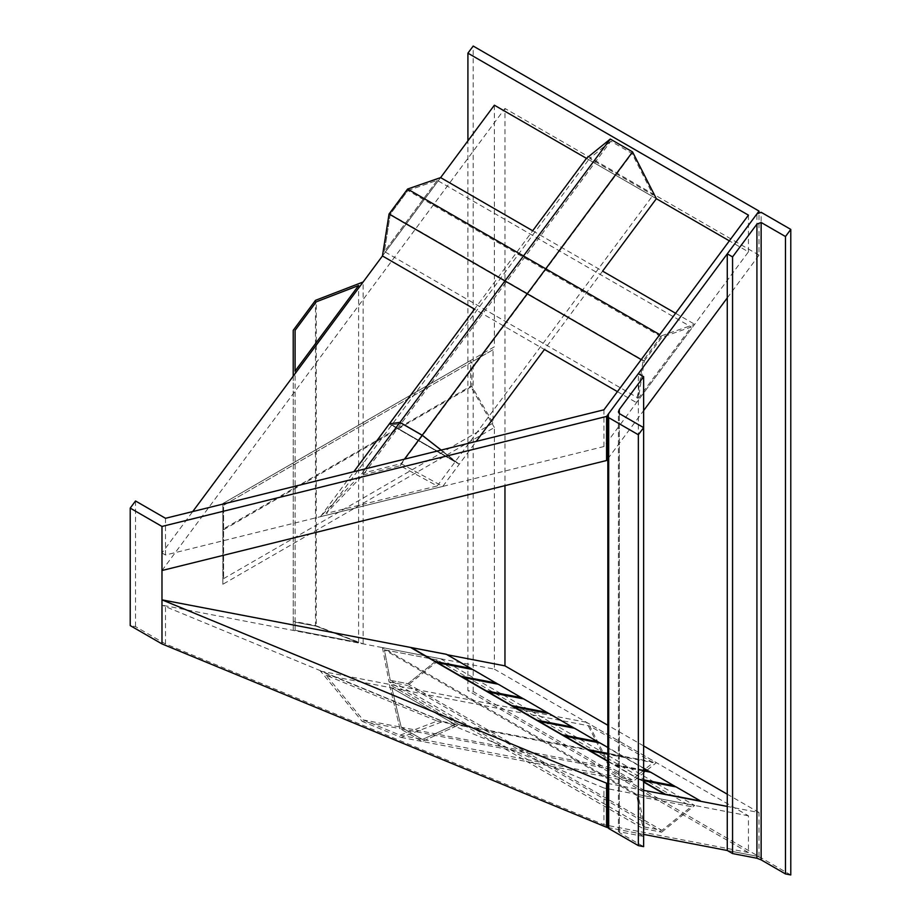 <?xml version="1.0" encoding="UTF-8"?>
<svg xmlns="http://www.w3.org/2000/svg" width="921" height="921" viewBox="0 0 921 921"><rect width="100%" height="100%" fill="white"/><g stroke="black" fill="none" stroke-linecap="round" stroke-linejoin="round"><path stroke-width="0.69" stroke-dasharray="4.61 3.45" d="M644.309 360.928L661.923 337.201L691.291 327.024L638.437 398.217L644.309 360.928L390.251 214.248L407.865 190.509L661.923 337.201M390.251 214.248L384.379 251.537L390.251 214.248L407.865 190.509L437.222 180.343L384.379 251.537L638.437 398.217M407.865 190.509L437.222 180.343L691.291 327.024M661.646 335.739L694.676 324.296L636.515 402.65L643.123 360.698L661.646 335.739L659.735 334.634M532.695 230.768L602.599 271.131L544.438 349.485L474.534 309.134L532.695 230.768M675.6 313.278L694.676 324.296M617.427 391.632L636.515 402.65M440.618 177.615L382.445 255.969L440.618 177.615M641.212 359.593L643.123 360.698M363.104 474.902L400.163 465.738L437.21 485.954L326.057 513.458L363.104 474.902L401.234 423.545L391.805 424.88L455.319 461.548L422.405 435.76L401.234 423.545L391.805 424.88L455.319 461.548L422.405 435.76L401.234 423.545L610.819 141.201L631.99 153.427L653.162 195.033L589.647 158.354L610.819 141.201M400.163 465.738L631.99 153.427M437.21 485.954L653.162 195.033M326.057 513.458L589.647 158.354M656.362 198.706L586.458 158.354L656.362 198.706M442.805 486.403L320.462 516.669L362.149 473.302L401.119 463.666L442.805 486.403L459.257 464.242L389.353 423.879L459.257 464.242L476.203 441.412M459.257 464.242L441.171 450.081L459.257 464.242M362.149 473.302L365.487 468.801M401.119 463.666L404.457 459.165M320.462 516.669L353.86 471.679M494.37 105.19L494.37 346.803L222.847 503.568L222.847 584.282L494.37 427.517L494.37 669.13L161.981 605.155L161.981 552.98L192.731 511.558M494.37 346.803L470.562 360.548L470.562 386.267L494.37 427.517M161.981 552.98L165.504 555.018L603.946 446.535L748.439 251.87L729.351 240.853M748.439 251.87L748.439 215.146M494.37 669.13L748.439 815.81L748.439 852.535L467.914 690.577L467.914 140.844M165.504 607.192L165.504 643.917L603.946 824.732L603.946 788.008L161.981 605.155M165.504 555.018L165.504 518.293M603.946 446.535L603.946 409.799M748.439 815.81L603.946 788.008M165.504 643.917L135.514 626.602L130.218 625.589M748.439 852.535L603.946 824.732M790.782 874.95L761.137 857.842L756.912 856.208L727.268 850.497L759.019 856.611L473.198 691.602L467.914 690.577M643.641 834.403L607.825 827.519M473.198 691.602L473.198 46.05M759.019 856.611L759.019 812.541L727.268 806.428M643.641 790.333L607.825 783.437M607.825 458.831L643.641 410.582M727.268 297.92L759.019 255.14L759.019 212.256M759.019 255.14L504.961 108.459L504.961 485.643M759.019 812.541L727.268 794.201M643.641 745.918L607.825 725.253M447.238 654.75L411.123 647.797L446.363 654.578L700.421 801.258M161.981 570.513L504.961 108.459M135.514 500.978L135.514 626.602M470.562 360.548L222.847 503.568L222.847 529.276L470.562 386.267M222.847 584.282L222.847 529.276M493.057 349.727L223.596 505.295L223.596 578.641L223.596 505.295L471.874 361.953L471.874 386.394L493.057 423.061L493.057 349.727L471.874 361.953M223.596 529.748L471.874 386.394M223.596 578.641L493.057 423.061M316.271 626.188L358.614 642.49L295.088 630.263L295.088 622.124L316.271 626.188L358.614 642.49L295.088 630.263L295.088 622.124L316.271 626.188L316.271 301.835M295.088 622.124L295.088 330.363M295.088 630.263L295.088 371.105M358.614 642.49L358.614 285.533M315.489 625.532L363.127 643.871L293.223 630.413L293.223 621.249L315.489 625.532L315.489 300.338M363.127 643.871L363.127 281.999M293.223 630.413L293.223 376.171M293.223 621.249L293.223 330.328M644.309 826.989L661.923 830.385L691.291 806.646L638.437 796.481L644.309 826.989L390.251 680.308L407.865 683.704L661.923 830.385M390.251 680.308L407.865 683.704L437.222 659.966L384.379 649.8L390.251 680.308L384.379 649.8L638.437 796.481M407.865 683.704L437.222 659.966L691.291 806.646M661.646 832.17L694.676 805.461L636.515 794.27L643.123 828.601L661.646 832.17L407.589 685.477L440.618 658.78L694.676 805.461M440.618 658.78L382.445 647.59L636.515 794.27M382.445 647.59L389.053 681.92L643.123 828.601M389.053 681.92L407.589 685.477M363.104 719.9L400.163 735.188L437.21 721.085L326.057 675.243L363.104 719.9L401.234 727.245L391.805 687.895L455.319 724.562L422.405 739.471L401.234 727.245L391.805 687.895L455.319 724.562L422.405 739.471L401.234 727.245L610.819 767.573L631.99 779.799L653.162 762.646L589.647 725.967L610.819 767.573M400.163 735.188L631.99 779.799M437.21 721.085L653.162 762.646M326.057 675.243L589.647 725.967M362.149 721.339L401.119 737.41L442.805 721.546L320.462 671.098L362.149 721.339L399.956 728.615L389.353 684.361L459.257 724.712L422.221 741.474L399.956 728.615L389.353 684.361L459.257 724.712L422.221 741.474L399.956 728.615L610.278 769.093L632.543 781.952L656.362 762.646L586.458 722.294L610.278 769.093M320.462 671.098L586.458 722.294M442.805 721.546L656.362 762.646M401.119 737.41L632.543 781.952M608.7 828.497L608.7 827.68L638.345 833.39L638.345 373.638M638.345 833.39L643.641 836.441L643.641 427.632M643.641 836.441L619.292 831.755L619.292 832.572L643.641 846.629M619.292 831.755L619.292 413.575L619.292 831.755M437.222 180.343L384.379 251.537M437.222 659.966L384.379 649.8M643.641 768.137L607.825 747.461M607.825 761.368L643.641 782.044M676.152 787.018L640.958 780.156L643.641 781.699M640.924 780.237L607.825 761.022M623.264 756.371L607.825 753.401M625.382 757.603L607.825 754.218M643.641 770.071L613.432 764.269M643.641 770.889L615.55 765.489M643.641 779.857L638.84 778.936M643.641 780.674L640.958 780.156M523.715 699.004L488.487 692.224M643.641 779.937L638.806 779.016M650.756 772.351L615.516 765.57M643.641 770.163L613.398 764.349M625.347 757.684L590.108 750.903M623.229 756.452L607.825 753.493M498.307 684.338L463.079 677.557M549.123 713.671L513.895 706.891M599.939 743.017L564.7 736.236M574.531 728.338L539.303 721.557M472.91 669.671L437.671 662.89M608.7 827.68L608.7 413.575M756.912 856.208L756.912 213.925M761.137 857.842L761.137 212.291M618.417 831.824L618.417 411.871"/><path stroke-width="1.38" d="M192.731 511.558L382.445 255.969L389.053 214.017L407.589 189.047L440.618 177.615L532.695 230.768L586.458 158.354L610.278 139.048L632.543 151.907L656.362 198.706L602.599 271.131L675.6 313.278M407.589 189.047L659.735 334.634M382.445 255.969L474.534 309.134L389.353 423.879L399.956 422.371L610.278 139.048M476.203 441.412L544.438 349.485L617.427 391.632M389.053 214.017L641.212 359.593M404.457 459.165L422.221 435.23L441.171 450.081L422.221 435.23L632.543 151.907M365.487 468.801L399.956 422.371L422.221 435.23L399.956 422.371L389.353 423.879L353.86 471.679M440.618 177.615L494.37 105.19L586.458 158.354M729.351 240.853L656.362 198.706M130.218 508.104L135.514 500.978L165.504 518.293L603.946 409.799L748.439 215.146L467.914 53.176L473.198 46.05L759.019 211.07L606.582 416.43L161.981 526.444L130.218 508.104L130.218 625.589L161.981 643.917L606.582 827.277L606.582 783.207L607.825 783.437M467.914 140.844L467.914 53.176M606.582 416.43L606.582 460.5L161.981 570.513L161.981 526.444M732.563 853.56L732.563 256.901L727.268 253.851L756.912 213.925L761.137 212.291L790.782 229.398L790.782 874.95L785.486 873.937L761.137 859.869L756.912 858.245L732.563 853.56L727.268 850.497L643.641 834.403M607.825 827.519L606.582 827.277M727.268 806.428L643.641 790.333M161.981 643.917L161.981 599.847L606.582 783.207M606.582 460.5L607.825 458.831M643.641 410.582L727.268 297.92M759.019 212.256L759.019 211.07M607.825 725.253L504.961 665.86L504.961 485.643M727.268 794.201L643.641 745.918M504.961 665.86L447.238 654.75M472.68 669.532L446.478 654.313L161.981 599.847L161.981 570.513M295.088 330.363L316.271 301.835L358.614 285.533L295.088 371.105L295.088 330.363L316.271 301.835L358.614 285.533L295.088 371.105L295.088 330.363M315.489 300.338L363.127 281.999L293.223 376.171L293.223 330.328L315.489 300.338M638.345 434.758L638.345 845.616L643.641 846.629L643.641 427.632L638.345 434.758L608.7 417.65L607.825 415.947L608.7 413.575L638.345 373.638L643.641 376.701L619.292 409.5L618.417 411.871L619.292 413.575L643.641 427.632L643.641 376.701M638.345 845.616L608.7 828.497L608.7 827.68M727.268 850.497L727.268 253.851M790.782 229.398L785.486 236.536L761.137 222.479L756.912 224.102L732.563 256.901M785.486 873.937L785.486 236.536M498.088 684.211L472.945 669.59L437.705 662.809L607.825 761.022M523.485 698.878L498.342 684.257L463.113 677.476M548.893 713.545L523.75 698.924L488.521 692.143M574.301 728.212L549.158 713.591L513.93 706.81M599.709 742.879L574.566 728.258L539.338 721.477M607.825 747.461L599.974 742.925L564.746 736.144M650.525 772.212L643.641 768.137M675.922 786.879L650.79 772.27L643.641 770.889M643.641 781.699L665.307 794.213L700.536 800.994L676.187 786.937L643.641 780.674M700.536 800.994L665.192 794.478L643.641 782.044M470.792 668.45L435.552 661.669L437.705 662.809M435.552 661.669L411.238 647.532M411.123 647.797L607.825 761.368M496.235 683.037L460.995 676.256M597.856 741.704L562.627 734.923M607.825 753.401L588.024 749.59M572.448 727.037L537.219 720.257M521.631 697.704L486.403 690.923M607.825 754.218L590.142 750.822M648.672 771.05L643.641 770.071M674.08 785.717L643.641 779.857M547.039 712.37L511.811 705.59M470.827 668.37L435.587 661.589M521.597 697.784L486.369 691.003M674.034 785.797L643.641 779.937M648.637 771.13L643.641 770.163M607.825 753.493L587.989 749.671M496.2 683.117L460.961 676.336M547.005 712.451L511.777 705.67M597.821 741.785L562.593 735.004M572.413 727.118L537.185 720.337M608.7 828.497L608.7 417.65M619.292 413.575L619.292 409.5M761.137 859.869L761.137 222.479M756.912 858.245L756.912 224.102M607.825 827.749L607.825 415.947"/></g></svg>
